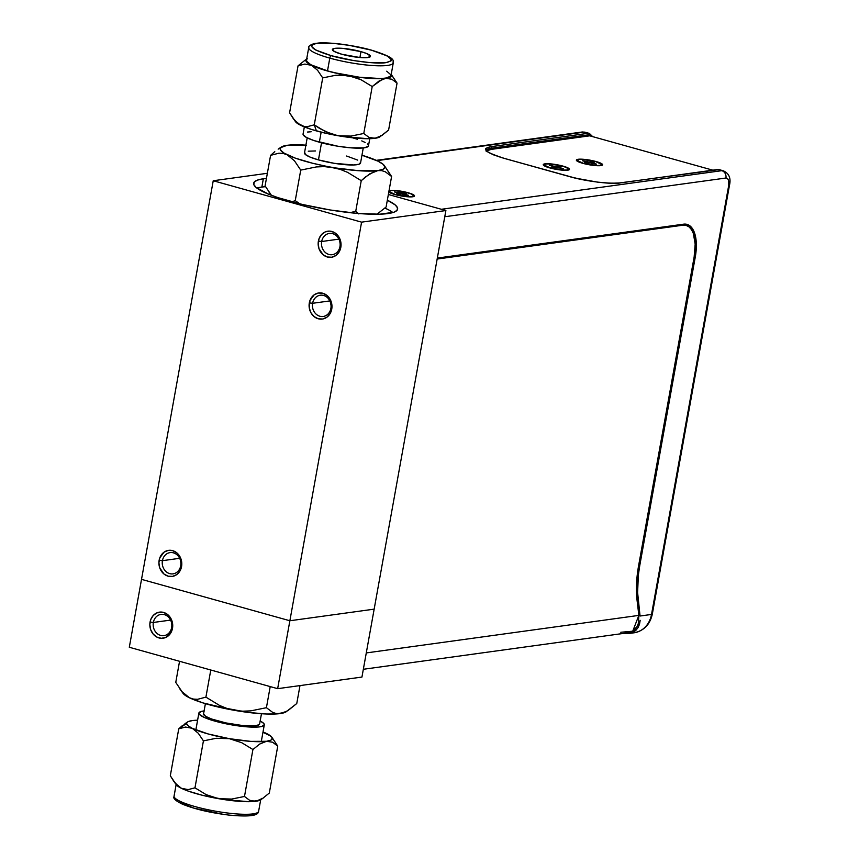 <?xml version="1.0" encoding="UTF-8"?>
<svg xmlns="http://www.w3.org/2000/svg" width="859" height="859" viewBox="0 0 859 859"><rect width="100%" height="100%" fill="white"/><g stroke="black" fill="none" stroke-linecap="round" stroke-linejoin="round"><path stroke-width="1.29" d="M321.674 241.519A10.727 9.299 -97.8 0 0 328.943 254.457A10.727 9.299 -97.8 0 0 339.949 246.619L340.819 247.36A13.164 11.414 82.2 0 1 327.311 256.991A13.164 11.414 82.2 0 1 318.388 241.1L321.674 241.519L338.918 239.135L321.674 241.519A10.727 9.299 82.2 0 1 329.351 233.433A10.727 9.299 82.2 0 1 339.949 246.619A10.727 9.299 82.2 0 1 332.272 254.693A10.727 9.299 82.2 0 1 321.674 241.519L318.388 241.1A13.164 11.414 82.2 0 1 331.896 231.479A13.164 11.414 82.2 0 1 340.819 247.36L339.949 246.619A10.727 9.299 -97.8 0 0 332.68 233.669A10.727 9.299 -97.8 0 0 321.674 241.519M339.874 241.937A10.727 9.299 -97.8 0 0 340.11 243.666M162.426 560.68A10.727 9.299 -97.8 0 0 169.685 573.629A10.727 9.299 -97.8 0 0 180.701 565.791L181.571 566.532A13.164 11.414 82.2 0 1 168.063 576.164A13.164 11.414 82.2 0 1 159.14 560.272L162.426 560.68L179.671 558.307L162.426 560.68A10.727 9.299 82.2 0 1 170.093 552.605A10.727 9.299 82.2 0 1 180.701 565.791A10.727 9.299 82.2 0 1 173.024 573.866A10.727 9.299 82.2 0 1 162.426 560.68L159.14 560.272A13.164 11.414 82.2 0 1 172.648 550.64A13.164 11.414 82.2 0 1 181.571 566.532L180.701 565.791A10.727 9.299 -97.8 0 0 173.432 552.842A10.727 9.299 -97.8 0 0 162.426 560.68M180.626 561.11A10.727 9.299 -97.8 0 0 180.862 562.838M312.601 303.291A10.727 9.299 -97.8 0 0 319.87 316.241A10.727 9.299 -97.8 0 0 330.876 308.402L331.746 309.143A13.164 11.414 82.2 0 1 318.238 318.775A13.164 11.414 82.2 0 1 309.315 302.883L312.601 303.291L329.845 300.918L312.601 303.291A10.727 9.299 82.2 0 1 320.278 295.217A10.727 9.299 82.2 0 1 330.876 308.402A10.727 9.299 82.2 0 1 323.199 316.477A10.727 9.299 82.2 0 1 312.601 303.291L309.315 302.883A13.164 11.414 82.2 0 1 322.834 293.252A13.164 11.414 82.2 0 1 331.746 309.143L330.876 308.402A10.727 9.299 -97.8 0 0 323.607 295.453A10.727 9.299 -97.8 0 0 312.601 303.291M330.801 303.721A10.727 9.299 -97.8 0 0 331.037 305.45M261.855 187.058L265.517 186.671A73.133 12.821 10.2 0 0 261.855 187.058L263.348 178.79L257.496 180.1L254.264 182.022L253.781 184.492L256.046 187.402L268.427 194.123L278.058 197.667L302.368 204.453L330.221 209.983L357.376 213.408L379.699 214.202L393.798 212.27L397.03 210.348L397.513 207.878L395.247 204.957L387.323 200.201A73.133 12.821 -169.8 0 1 397.62 209.134A73.133 12.821 -169.8 0 1 387.946 213.569A73.133 12.821 -169.8 0 1 305.847 205.258A73.133 12.821 -169.8 0 1 253.663 183.235A73.133 12.821 -169.8 0 1 263.348 178.79L261.855 187.058A73.133 12.821 10.2 0 0 256.895 188.078M392.917 212.549A73.133 12.821 10.2 0 0 384.982 208.071L388.805 209.972M263.348 178.79A73.133 12.821 -169.8 0 1 266.43 178.457L263.348 178.79M361.585 222.148L213.236 180.744L141.52 579.353L289.87 620.756L361.585 222.148L445.885 210.541L374.159 609.149L445.885 210.541L388.354 194.488L445.885 210.541L361.585 222.148L289.87 620.756L374.159 609.149L361.94 677.064L374.159 609.149L289.87 620.756L141.52 579.353L213.236 180.744L267.364 173.293L213.236 180.744L361.585 222.148M340.819 247.36L339.09 252.009L335.912 255.467L331.778 257.217L327.311 256.991L323.188 254.822L319 248.713L318.163 243.655L319.054 238.673L321.556 234.539L325.282 231.887L329.673 231.114L334.044 232.327L337.748 235.366L340.207 239.747L340.819 247.36M181.571 566.532L179.842 571.171L176.664 574.639L172.53 576.389L168.063 576.164L163.94 573.995L159.753 567.885L158.904 562.817L159.806 557.845L164.048 552.165L168.181 550.415L172.648 550.64L176.771 552.809L179.907 556.6L181.593 561.41L181.571 566.532M331.746 309.143L330.017 313.782L326.839 317.25L322.705 319L318.238 318.775L314.126 316.606L310.979 312.816L309.294 308.005L309.981 300.457L314.222 294.777L318.367 293.026L322.834 293.252L326.946 295.421L330.092 299.2L331.778 304.022L331.746 309.143M153.353 622.464A10.727 9.299 -97.8 0 0 160.622 635.413A10.727 9.299 -97.8 0 0 171.628 627.564L172.498 628.316A13.164 11.414 82.2 0 1 158.99 637.936A13.164 11.414 82.2 0 1 150.067 622.056L153.353 622.464L170.597 620.091L153.353 622.464A10.727 9.299 82.2 0 1 161.02 614.389A10.727 9.299 82.2 0 1 171.628 627.564A10.727 9.299 82.2 0 1 163.951 635.649A10.727 9.299 82.2 0 1 153.353 622.464L150.067 622.056A13.164 11.414 82.2 0 1 163.575 612.424A13.164 11.414 82.2 0 1 172.498 628.316L171.628 627.564A10.727 9.299 -97.8 0 0 164.359 614.625A10.727 9.299 -97.8 0 0 153.353 622.464M129.301 647.267L141.52 579.353L129.301 647.267L277.65 688.671L289.87 620.756L277.65 688.671L361.94 677.064L277.65 688.671L129.301 647.267M172.498 628.316L170.769 632.954L165.604 637.528L161.224 638.301L156.843 637.088L153.149 634.049L150.679 629.668L149.831 624.6L150.733 619.629L153.235 615.495L156.961 612.832L163.575 612.424L167.698 614.593L170.834 618.373L172.519 623.194L172.498 628.316M395.194 194.617L395.215 194.467A12.541 2.201 -169.8 0 1 389.073 191.396A12.541 2.201 -169.8 0 1 407.606 192.76A12.541 2.201 -169.8 0 1 413.748 195.831A12.541 2.201 -169.8 0 1 395.215 194.467L395.194 194.617M394.431 191.933L399.639 193.393L399.467 194.349L399.639 193.393L396.622 193.801L399.639 193.393L394.431 191.933L400.938 193.211L400.766 194.166L400.938 193.211L403.966 192.792L406.2 193.415L403.182 193.833L408.39 195.283L407.091 195.465L408.39 195.283L403.182 193.833L406.2 193.415L395.645 192.266M398.866 194.435L401.883 194.016L407.091 195.465L401.883 194.016L398.866 194.435L396.622 193.801M403.794 193.747L403.966 192.792L403.794 193.747M395.215 194.467L408.905 196.69L412.095 196.593L413.737 195.616L411.225 193.962L405.405 192.191L393.916 190.526L390.727 190.634L389.095 191.611L395.215 194.467M550.147 168.01L550.168 167.859A12.541 2.201 -169.8 0 1 544.026 164.788A12.541 2.201 -169.8 0 1 562.559 166.152A12.541 2.201 -169.8 0 1 568.701 169.223A12.541 2.201 -169.8 0 1 550.168 167.859L550.147 168.01M553.819 167.827L556.836 167.408L563.343 168.686L556.836 167.408L553.819 167.827L551.575 167.194L554.592 166.786L551.575 167.194M558.039 167.741L563.343 168.686L558.135 167.226L561.152 166.818L558.039 167.741M558.737 167.151L558.908 166.184L555.891 166.603L555.719 167.559L555.891 166.603L558.908 166.184L561.152 166.818M550.587 165.669L555.891 166.603L549.384 165.325L554.592 166.786L554.42 167.741L554.592 166.786L550.587 165.669M550.168 167.859L563.858 170.082L567.047 169.985L568.69 169.008L566.178 167.355L560.358 165.583L548.869 163.929L545.68 164.026L544.037 165.003L550.168 167.859M583.261 163.446L583.282 163.296A12.541 2.201 -169.8 0 1 577.141 160.225A12.541 2.201 -169.8 0 1 595.674 161.589A12.541 2.201 -169.8 0 1 601.815 164.67A12.541 2.201 -169.8 0 1 583.282 163.296L583.261 163.446M586.933 163.264L589.95 162.845L596.457 164.123L589.95 162.845L586.933 163.264L584.689 162.641L587.706 162.222L584.689 162.641M591.153 163.189L596.457 164.123L591.25 162.673L594.267 162.254L591.153 163.189M591.851 162.587L592.023 161.632L589.006 162.04L588.834 163.006L589.006 162.04L594.267 162.254M583.701 161.105L589.006 162.04L582.499 160.773L587.706 162.222L587.535 163.178L587.706 162.222L583.701 161.105M583.282 163.296L596.973 165.529L601.16 165.207L601.805 164.456L595.674 161.589L581.983 159.366L578.794 159.463L577.151 160.44L583.282 163.296M541.836 243.688L541.664 244.654L541.836 243.688M363.336 669.279L629.035 632.654L632.417 631.376L637.163 626.49L638.441 623.162L638.86 615.388L366.278 652.926L638.86 615.388L637.077 600.42L638.86 615.388L632.718 631.204L620.799 632.256M437.156 259.042L682.841 225.208L686.126 225.402L689.058 226.894L691.506 229.643L693.385 233.541L695.167 244.128L694.136 257.056L638.613 565.662L636.54 583.83L637.077 600.42A73.133 34.135 -74.4 0 1 638.613 565.662L694.136 257.056A35.348 16.504 -74.4 0 0 686.18 225.412A35.348 16.504 -74.4 0 0 682.841 225.208L680.596 224.586M552.026 243.226L552.197 242.259M562.946 166.098A13.315 2.33 -169.8 0 1 569.087 169.803A13.315 2.33 -169.8 0 1 549.781 167.913A13.315 2.33 -169.8 0 1 543.468 165.186A13.315 2.33 -169.8 0 1 548.815 163.747A13.315 2.33 -169.8 0 1 562.946 166.098L550.587 163.865L545.025 163.844L543.275 164.874L549.781 167.913L562.14 170.146L567.702 170.168L569.453 169.137L562.946 166.098M596.06 161.535A13.315 2.33 -169.8 0 1 602.202 165.239A13.315 2.33 -169.8 0 1 582.896 163.35A13.315 2.33 -169.8 0 1 576.582 160.633A13.315 2.33 -169.8 0 1 581.93 159.194A13.315 2.33 -169.8 0 1 596.06 161.535L581.511 159.173L577.065 159.516L576.389 160.322L579.063 162.072L585.237 163.951L597.445 165.723L601.891 165.379L602.567 164.574L596.06 161.535M389.041 190.666A13.315 2.33 -169.8 0 1 407.993 192.706L407.993 192.706A13.315 2.33 -169.8 0 1 414.135 196.4A13.315 2.33 -169.8 0 1 394.839 194.521A13.315 2.33 -169.8 0 1 388.794 192.062M686.234 225.434A36.572 17.073 105.6 0 0 684.591 224.092M695.264 257.12L694.179 256.82L695.264 257.12L639.73 565.716L638.656 565.415L639.73 565.716L695.264 257.12A36.572 17.073 -74.4 0 0 687.028 224.382L687.028 224.382A36.572 17.073 -74.4 0 0 683.571 224.178L686.975 224.371L690.002 225.917L692.537 228.762L694.48 232.789L696.327 243.752L695.264 257.12M376.274 160.354L581.94 132.039L585.215 132.254A14.624 6.829 105.6 0 0 583.841 132.168L376.929 160.654L583.841 132.168A6.099 5.283 -97.8 0 0 581.94 132.039A6.099 5.283 82.2 0 1 583.841 132.168A14.624 6.829 -74.4 0 1 585.312 132.275M629.733 633.384L624.149 633.373L629.733 633.384L633.072 632.288L629.733 633.384M635.875 630.345L633.072 632.288L638.054 627.639L635.875 630.345M639.504 624.257L638.054 627.639L640.18 620.327L639.504 624.257M640.052 616.021L638.194 600.484L637.045 600.162L638.194 600.484A73.133 34.135 -74.4 0 1 639.73 565.716L638.377 574.929L637.603 592.463L640.052 616.021L651.519 614.443L640.052 616.021M629.121 633.48L634.082 632.793A24.374 21.131 -97.8 0 0 651.519 614.443A6.099 1.074 10.2 0 0 652.325 614.078A6.099 1.074 -169.8 0 1 651.519 614.443A24.374 21.131 82.2 0 1 634.414 632.75M444.769 216.747L725.93 178.028C728.378 178.2 729.291 180.766 728.657 185.716A6.099 1.074 10.2 0 0 729.463 185.329A6.099 1.074 -169.8 0 1 728.657 185.716L651.519 614.443L728.657 185.716L728.475 180.036L727.38 178.393L725.93 178.028L444.769 216.747L437.328 258.076L683.571 224.178M723.278 170.78A14.624 6.829 105.6 0 0 721.807 170.673L441.376 209.285L721.807 170.673A6.099 5.283 82.2 0 1 725.93 178.028A6.099 5.283 -97.8 0 0 721.807 170.673A14.624 6.829 -74.4 0 1 723.181 170.758L719.037 169.599A14.624 6.829 105.6 0 0 717.652 169.513A1.224 1.052 -97.8 0 0 717.276 169.491A1.224 1.052 82.2 0 1 717.652 169.513A14.624 6.829 -74.4 0 1 718.951 169.577M504.19 158.367A1.224 0.569 105.6 0 0 504.093 158.314C480.074 150.411 487.719 149.885 486.441 150.443L486.441 150.443A36.572 6.41 -169.8 0 1 491.284 148.231L491.069 149.412A36.572 6.41 10.2 0 0 486.677 150.862M486.527 151.023L491.069 149.412L589.746 135.819L712.648 170.125L589.746 135.819L491.069 149.412L491.284 148.231A1.224 1.052 -97.8 0 0 490.457 146.76L587.986 133.328A14.624 6.829 -74.4 0 1 589.371 133.413L585.215 132.254M569.259 176.535A1.224 0.569 -74.4 0 1 569.377 176.535A1.224 0.569 -74.4 0 1 569.388 176.535A1.224 0.569 105.6 0 0 569.259 176.535C584.421 181.099 612.274 184.61 620.112 182.946A1.224 1.052 -97.8 0 0 619.715 182.924A1.224 1.052 82.2 0 1 620.112 182.946L717.652 169.513L721.807 170.673L717.652 169.513L620.112 182.946L610.985 183.257L597.488 182.129L575.433 178.124L503.975 158.314L569.259 176.535M719.037 169.599L619.736 182.913C606.733 183.923 589.95 181.797 569.377 176.535L504.093 158.314A1.224 0.569 105.6 0 0 503.975 158.314L493.442 154.824L486.688 151.205L485.485 149.627L485.84 148.339L490.457 146.76C481.233 148.875 485.743 152.73 503.975 158.314A1.224 0.569 -74.4 0 1 504.104 158.324M583.841 132.168L587.986 133.328L583.841 132.168M388.998 190.687L395.634 190.473L403.15 191.568L410.076 193.339L414.5 195.745L411.257 196.894L402.248 196.12L392.746 193.887L388.74 192.008M486.226 151.624L486.441 150.443A36.572 6.41 -169.8 0 1 491.284 148.231L588.812 134.799A1.224 1.052 -97.8 0 0 587.986 133.328L490.457 146.76A1.224 1.052 82.2 0 1 491.284 148.231L588.812 134.799L592.109 136.484L588.812 134.799A1.224 1.052 82.2 0 0 587.986 133.328A14.624 6.829 105.6 0 1 589.467 133.435M568.11 240.069L567.928 241.035M546.26 243.076L546.088 244.042M258.591 811.411A42.961 7.538 -169.8 0 1 215.287 811.143A42.961 7.538 -169.8 0 1 174.044 796.293A2.319 2.287 -179.4 0 0 174.001 796.701A2.319 2.287 0.6 0 1 174.044 796.293L176.149 784.578L174.044 796.293A42.961 7.538 10.2 0 0 215.63 811.207A42.961 7.538 10.2 0 0 258.623 811.293C257.958 812.517 260.019 818.133 228.644 815.051C209.66 812.668 194.145 808.995 182.119 804.024C175.687 800.856 172.992 798.408 174.001 796.669L174.066 796.078A42.961 7.538 10.2 0 0 174.044 796.293M262.467 798.559L269.307 793.05L277.758 746.106L269.307 793.05L262.467 798.559L255.724 801.286A43.541 7.634 10.2 0 0 260.556 799.858L263.122 798.14L259.074 800.352L252.578 801.254L249.668 800.341L244.482 796.465L231.683 799.063L218.551 798.677A43.541 7.634 10.2 0 0 255.724 801.286L249.668 800.341L244.482 796.465L252.922 749.52L259.762 744.012L266.515 741.285L250.796 741.381L229.353 738.676A43.541 7.634 -169.8 0 1 192.266 728.325A43.541 7.634 -169.8 0 1 186.553 723.45L178.747 728.819L185.555 727.047L192.266 728.325L198.268 733.242L203.422 740.877L216.221 738.278L229.353 738.676L207.921 733.897L192.266 728.325L198.268 733.242L203.422 740.877L194.972 787.821L188.175 789.604L181.464 788.326L178.339 786.275L173.636 781.089L170.307 775.763L178.747 728.819L185.555 727.047L192.266 728.325L188.003 725.705L186.553 723.45A43.541 7.634 -169.8 0 1 187.509 722.011A43.541 7.634 -169.8 0 1 192.341 720.583L192.33 720.583M261.501 798.419L260.019 800.169L258.215 800.803L248.895 801.694L224.145 799.579L212.205 797.077L206.16 794.639L194.972 787.821L203.422 740.877L216.221 738.278L229.353 738.676L241.744 742.713L252.922 749.52L259.762 744.012L266.515 741.285L272.571 742.219L277.758 746.106L272.647 738.504M255.263 814.117L249.389 815.728L244.171 815.975L230.599 815.223M223.147 814.311L193.973 808.158L178.704 802.091M175.923 798.945A2.319 2.287 0.6 0 1 174.001 796.701M173.636 781.089L176.224 784.686A43.541 7.634 10.2 0 0 181.464 788.326L175.451 783.408L170.307 775.763L178.747 728.819L188.035 721.7L192.341 720.583A43.541 7.634 -169.8 0 1 197.591 720.196L192.341 720.583M182.183 725.78L178.747 728.819L182.183 725.78M266.601 733.543A43.541 7.634 -169.8 0 1 271.831 737.183A43.541 7.634 -169.8 0 1 266.515 741.285L270.821 740.168L271.927 739.363L271.949 737.344L269.071 734.885L263.015 731.965A43.541 7.634 -169.8 0 1 266.601 733.543L269.758 735.615L263.305 732.448M176.116 784.525L181.464 788.326L188.261 791.118L202.155 795.219L218.551 798.677L206.16 794.639L194.972 787.821L188.175 789.604L181.464 788.326A43.541 7.634 10.2 0 0 218.551 798.677L231.683 799.063L244.482 796.465L252.922 749.52L241.744 742.713L229.353 738.676A43.541 7.634 -169.8 0 0 266.515 741.285L272.571 742.219L277.758 746.106L271.831 737.183M203.594 713.743A28.487 4.993 10.2 0 0 203.551 713.893A28.487 4.993 10.2 0 0 203.54 714.033L205.408 703.65L203.54 714.033L205.655 716.352L211.722 719.047L226.067 722.945L242.27 725.49L254.876 725.823L259.085 724.728L259.633 723.826M204.41 710.898L201.371 711.392L198.858 713.217L199.481 714.484L204.345 717.469L213.354 720.669L231.522 724.846L249.722 727.025L258.763 726.972L261.802 726.478L264.314 724.652L263.702 723.385L260.159 721.023A33.233 5.83 -169.8 0 1 264.314 724.652A33.233 5.83 -169.8 0 1 264.304 724.824A33.233 5.83 -169.8 0 1 231.039 724.76A33.233 5.83 -169.8 0 1 198.858 713.217L195.863 729.903L198.858 713.217A33.233 5.83 -169.8 0 1 198.88 713.045A33.233 5.83 -169.8 0 1 204.088 710.93M286.766 711.241L280.152 713.582A53.215 9.331 10.2 0 0 286.068 711.843L296.763 703.521L299.995 685.589L296.763 703.521L288.409 710.253L284.254 712.444L280.152 713.582L276.319 713.55L272.754 712.444L266.419 707.698L250.774 710.876L242.796 711.188L234.732 710.393A53.215 9.331 10.2 0 0 280.152 713.582L276.319 713.55L272.754 712.444L266.419 707.698L250.774 710.876L242.796 711.188L234.732 710.393L226.969 708.439L219.582 705.464L205.913 697.132L197.602 699.301L193.479 699.086L189.399 697.744A53.215 9.331 10.2 0 0 234.732 710.393L202.853 702.877L189.399 697.744L182.86 693.106M203.54 714.033A28.487 4.993 10.2 0 0 231.125 723.922A28.487 4.993 10.2 0 0 259.622 723.976L261.469 713.732M288.409 710.253L284.254 712.444L276.34 713.947L266.644 714.012L248.294 712.444L226.969 708.439L219.582 705.464L205.913 697.132L197.602 699.301L193.479 699.086L189.399 697.744L182.054 691.731L175.762 682.4L179.552 661.29L175.762 682.4L182.054 691.731L189.399 697.744A53.215 9.331 10.2 0 1 182.999 693.299L179.832 688.897M210.788 670.009L205.913 697.132L210.788 670.009M266.419 707.698L270.209 686.599L266.419 707.698M331.349 55.717C311.731 49.715 306.888 45.57 316.799 43.294C325.25 41.5 355.218 45.28 371.485 50.187A2.319 1.084 -74.4 0 1 371.722 50.209A2.319 1.084 105.6 0 0 371.485 50.187L349.28 45.355L333.432 43.358L316.799 43.294L311.849 44.99L311.463 46.375L315.672 49.983L331.349 55.717L353.554 60.559L369.402 62.557L386.035 62.61L390.995 60.925L391.371 59.529L387.162 55.932L371.485 50.187C391.103 56.2 395.945 60.334 386.035 62.61C377.584 64.414 347.616 60.624 331.349 55.717A2.319 1.084 105.6 0 0 329.792 58.122A2.319 1.084 -74.4 0 1 331.349 55.717M309.068 46.912A42.961 7.538 10.2 0 0 329.792 58.122L327.504 70.878A42.961 7.538 10.2 0 0 390.995 75.56L393.293 62.814A42.961 7.538 -169.8 0 1 329.792 58.122A42.961 7.538 10.2 0 0 392.96 63.502M304.086 126.445L300.757 125.339A43.541 7.634 10.2 0 0 316.413 130.912L314.265 124.845L307.468 126.617L304.086 126.445L297.633 123.299L292.93 118.102L289.59 112.787L298.041 65.842L304.838 64.06L311.549 65.338L317.562 70.255L322.716 77.901L335.515 75.302L348.636 75.689L361.027 79.726L372.215 86.544L379.055 81.025L385.809 78.309A43.541 7.634 -169.8 0 1 348.636 75.689A43.541 7.634 -169.8 0 1 311.549 65.338L317.562 70.255L322.716 77.901L314.265 124.845L307.468 126.617L304.086 126.445M341.861 54.267A19.349 3.393 -169.8 0 1 332.369 49.532A19.349 3.393 -169.8 0 1 360.973 51.637L359.921 57.521L360.973 51.637A19.349 3.393 -169.8 0 1 370.465 56.383A19.349 3.393 -169.8 0 1 341.861 54.267L334.312 51.497L332.53 49.21L334.935 48.351L343.02 48.394L360.973 51.637L366.557 53.494L370.433 56.05L367.899 57.553L359.814 57.51L341.861 54.267M371.904 50.305A2.319 1.084 105.6 0 0 371.722 50.209C347.455 44.002 328.256 41.801 314.115 43.594C310.078 44.99 308.284 46.332 308.735 47.599L306.438 60.345A42.961 7.538 10.2 0 0 327.504 70.878L310.743 64.704L306.502 61.086L306.792 59.636M292.93 118.102L295.517 121.699A43.541 7.634 10.2 0 0 300.757 125.339L294.744 120.421L289.59 112.787L298.041 65.842L304.838 64.06L311.549 65.338A43.541 7.634 -169.8 0 1 306.663 59.121M319.698 128.506L314.265 124.845L316.413 130.912A43.541 7.634 10.2 0 0 337.845 135.69L325.454 131.652L314.265 124.845L322.716 77.901L335.515 75.302L342.032 75.044L354.992 77.289L361.027 79.726L372.215 86.544L363.765 133.489L350.966 136.087L337.845 135.69L331.488 134.101L319.698 128.506M344.448 136.345L337.845 135.69A43.541 7.634 10.2 0 0 375.007 138.299L368.962 137.365L363.765 133.489L350.966 136.087L344.448 136.345M363.765 133.489L372.215 86.544L382.448 79.243L385.809 78.309L391.854 79.243L397.051 83.119L388.601 130.063L381.761 135.582L375.007 138.299L368.962 137.365L363.765 133.489M307.329 58.723L306.223 59.529L306.201 61.547L309.079 64.006L314.652 66.734L327.215 70.91L343.042 74.647L359.738 77.364L378.98 78.717L388.3 77.825L391.21 76.387L391.232 74.368A43.541 7.634 -169.8 0 1 385.809 78.309L391.854 79.243L397.051 83.119L391.124 74.207M381.761 135.582L375.007 138.299A43.541 7.634 10.2 0 0 379.85 136.882L388.601 130.063L397.051 83.119L391.929 75.517M295.41 121.538L300.757 125.339L311.763 129.537L326.753 133.489L343.439 136.602L368.178 138.718L377.498 137.827L379.313 137.182L380.795 135.432M304.924 60.302L298.041 65.842L304.924 60.302M386.69 71.2L390.931 74.819L390.641 76.268L385.315 78.169L380.473 78.545L359.588 77.246L335.042 72.811L327.504 70.878L329.792 58.122A42.961 7.538 -169.8 0 1 308.735 47.599M307.2 137.859L304.494 152.902A28.487 4.993 10.2 0 0 318.453 159.892L321.534 142.798L318.453 159.892A28.487 4.993 10.2 0 0 360.555 162.995L363.26 147.952M304.344 126.917L303.055 134.068A33.233 5.83 10.2 0 0 319.344 142.207L321.159 132.168L319.344 142.207A33.233 5.83 10.2 0 0 368.479 145.837L369.757 138.696M291.083 145.343L287.196 145.3A53.215 9.331 -169.8 0 1 305.89 145.15M377.96 161.148L361.95 155.232A53.215 9.331 -169.8 0 1 377.949 161.138L377.949 161.138A53.215 9.331 -169.8 0 1 384.36 165.583A53.215 9.331 -169.8 0 1 377.853 170.597L381.697 170.64L385.251 171.746L391.597 176.492L384.36 165.583M271.433 195.315L265.087 185.909L270.585 155.361L278.896 153.203L283.019 153.407L287.099 154.76L294.444 160.773L300.736 170.103L316.38 166.925L324.358 166.614L332.422 167.408A53.215 9.331 -169.8 0 1 287.099 154.76L294.444 160.773L300.736 170.103L316.38 166.925L324.358 166.614L358.643 170.716L377.853 170.597L383.114 169.234L384.929 167.097L383.168 164.337L377.949 161.138M299.877 203.851L295.238 200.652L300.736 170.103L295.238 200.652L291.083 202.101M271.38 195.251L265.087 185.909L270.585 155.361L278.896 153.203L283.019 153.407L287.099 154.76A53.215 9.331 -169.8 0 1 281.28 147.039A53.215 9.331 -169.8 0 1 287.196 145.3L283.148 146.417M274.783 151.656L270.585 155.361L274.783 151.656M311.194 131.76L307.447 132.05M303.324 133.521L303.098 134.638L306.384 137.44L314.136 140.629L337.845 146.223L350.182 147.78L364.076 147.855L368.2 146.384L368.425 145.268L367.394 143.936M365.139 142.465L361.768 140.887M357.387 139.276L352.179 137.687M306.416 145.182L287.196 145.3L280.592 147.651L280.56 150.121L284.082 153.117L295.399 158.174L312.386 163.189L340.185 169.363L347.573 172.348L361.242 180.669L369.606 173.926L377.853 170.597A53.215 9.331 -169.8 0 1 332.422 167.408L340.185 169.363L347.573 172.348L361.242 180.669L355.744 211.217L350.107 212.699L355.744 211.217L361.242 180.669L365.429 176.965L373.751 171.746L377.853 170.597L381.697 170.64L385.251 171.746L391.597 176.492L386.099 207.03L376.94 214.256L386.099 207.03L391.597 176.492L385.347 167.204M360.512 162.501L359.062 164.219L353.575 164.971L334.312 163.328L318.453 159.892L310.239 157.154L305.417 154.534L304.72 152.44M308.263 151.184L315.489 150.959M346.596 156.016L357.698 160.107M358.794 213.934L355.744 211.217L358.794 213.934M377.037 214.256L377.735 213.773M388.934 192.158L389.073 191.396M413.619 196.593L413.748 195.831M543.887 165.551L544.026 164.788M568.572 169.996L568.701 169.223M577.001 160.987L577.141 160.225M601.676 165.433L601.815 164.67M682.025 224.253L686.18 225.412M634.082 632.793C643.928 630.796 650.005 624.547 652.325 614.078L729.463 185.34C731.138 178.167 729.044 173.303 723.181 170.758M592.678 136.645L589.371 133.413M174.066 796.078L176.138 784.557M184.943 723.729L187.509 722.011M258.623 811.293L260.696 799.772M203.551 713.893L205.398 703.65M195.841 729.903L198.88 713.067M261.265 741.671L264.304 724.824M371.711 50.209C399.317 58.831 391.822 61.182 393.293 62.814M304.236 60.753L306.792 59.024M269.168 192.416L271.176 195.218M278.155 149.144L281.28 147.039"/></g></svg>
